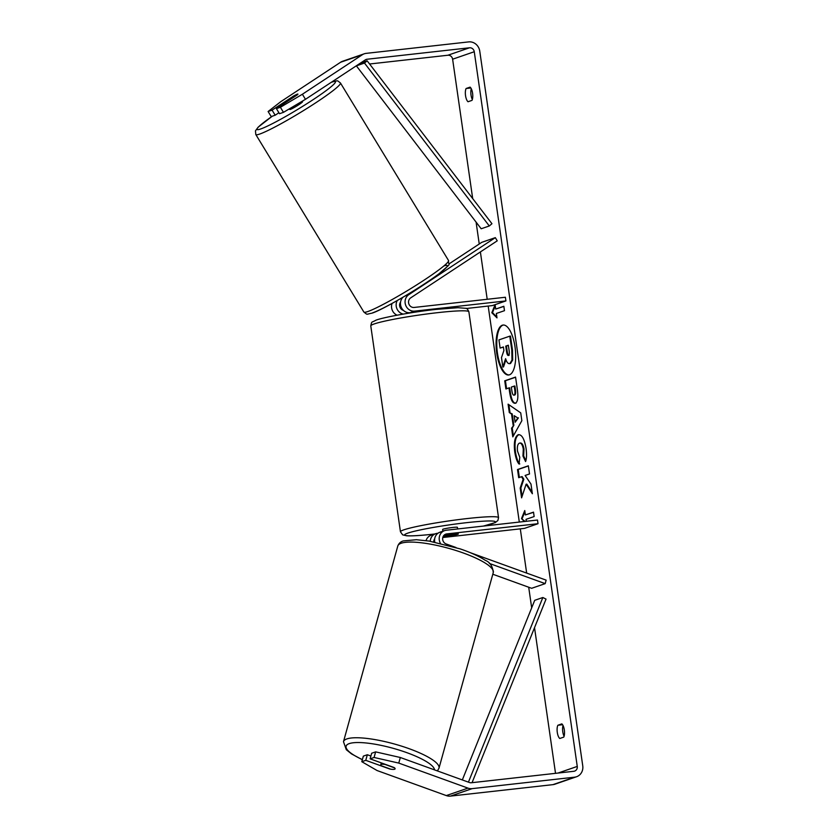 <?xml version="1.0" encoding="UTF-8"?>
<svg xmlns="http://www.w3.org/2000/svg" width="838" height="838" viewBox="0 0 838 838"><rect width="100%" height="100%" fill="white"/><g stroke="black" fill="none" stroke-linecap="round" stroke-linejoin="round"><path stroke-width="1.26" d="M415.648 312.092L410.065 312.71A8.946 8.254 -109 0 1 401.35 307.473A8.946 8.254 -109 0 1 402.952 297.26M408.766 294.693A8.946 8.254 71 0 0 405.634 305.105A8.946 8.254 71 0 0 414.663 311.128L505.911 300.926L505.387 297.249L414.14 307.452A5.217 4.819 71 0 1 410.693 297.867L497.248 240.82L495.321 237.646L408.766 294.693L405.257 295.898M392.058 303.45A8.946 8.254 71 0 0 397.107 315.193M495.321 237.646L481.787 242.318L448.917 263.98M466.263 308.51L492.377 305.587L505.911 300.926M397.264 300.549A8.946 8.254 71 0 0 403.246 314.082M400.564 302.099A5.217 4.819 71 0 0 403.413 310.374M440.39 543.275A8.946 8.254 -109 0 1 444.601 530.611A8.946 8.254 -109 0 1 446.235 530.234L537.493 520.031L538.017 523.708L446.769 533.911A5.217 4.819 -109 0 0 446.151 543.956L456.008 547.518M444.601 530.611L439.992 532.193A8.946 8.254 71 0 0 434.765 542.081M426.039 540.625A8.946 8.254 -109 0 1 431.057 535.273L435.666 533.691A8.946 8.254 -109 0 1 437.31 533.314L437.981 533.24M470.401 552.724L546.146 580.137L545.182 583.625L531.648 588.297L492.807 574.24M442.81 537.514L524.483 528.38L538.017 523.708M443.229 536.393L452.929 535.304A7.448 0.576 171.8 0 0 458.355 533.953A7.448 0.576 171.8 0 0 457.265 533.816L444.004 535.293M430.261 541.264A8.946 8.254 -109 0 1 435.666 533.691M545.182 583.625L489.35 563.429M433.717 541.882A5.217 4.819 -109 0 1 434.681 538.855M381.28 764.413A7.448 1.707 15.5 0 1 385.071 764.445L394.593 767.891A7.448 1.707 15.5 0 1 395.117 768.813A7.448 1.707 15.5 0 1 394.604 769.232A7.448 1.707 15.5 0 1 390.801 769.2L381.29 765.754A7.448 1.707 15.5 0 1 380.756 764.832A7.448 1.707 15.5 0 1 381.28 764.413M515.014 346.869A25.13 9.459 -96.4 0 0 503.093 325.039A25.13 9.459 -96.4 0 0 496.756 353.165A25.13 9.459 -96.4 0 0 508.676 374.995A25.13 9.459 -96.4 0 0 515.014 346.869M503.439 325.018A25.13 9.459 -96.4 0 0 497.437 353.081A25.13 9.459 -96.4 0 0 509.022 374.932M563.754 737.115A7.448 2.807 -96.4 0 0 564.33 729.971A7.448 2.807 -96.4 0 0 561.848 723.875L557.867 725.258A7.448 2.807 -96.4 0 0 557.291 732.402A7.448 2.807 -96.4 0 0 559.774 738.488L563.754 737.115M472.58 93.228A7.448 2.807 83.6 0 1 472.004 100.371L468.013 101.744A7.448 2.807 83.6 0 1 465.54 95.647A7.448 2.807 83.6 0 1 466.106 88.503L470.097 87.131A7.448 2.807 83.6 0 1 472.58 93.228M292.891 96.506L272.078 110.134L275.168 115.204L278.907 112.742M283.474 112.344L280.384 107.274L302.382 94.244L305.472 99.313L283.474 112.344L279.504 113.706L276.414 108.636L297.186 94.945A7.448 0.66 -31.3 0 0 297.919 94.107A7.448 0.66 -31.3 0 0 297.333 94.17A7.448 0.66 -31.3 0 0 292.86 96.443M526.107 484.217L532.371 493.75L530.978 484.081L525.122 475.471L529.522 473.952L528.349 465.802L517.517 469.542L518.691 477.691L521.487 476.728L523.142 479.284L520.189 488.062L521.592 497.856L526.107 484.217L526.798 484.134L532.161 492.304M513.17 425.379L511.526 413.982L509.305 412.579L508.1 404.157L520.723 412.872L521.854 420.676L512.804 436.86L511.557 428.176L513.851 425.306L512.217 413.909L511.526 413.982M305.472 99.313L365.358 59.854A4.473 4.127 -109 0 1 367.044 59.247L469.521 47.787A4.473 4.127 -109 0 1 474.266 51.736L577.256 766.424A4.473 4.127 -109 0 1 573.779 771.295L471.302 782.755A4.473 4.127 -109 0 1 469.5 782.535L400.323 757.5L398.773 763.093L374.083 757.468L375.634 751.875L400.323 757.5M369.579 64.002L447.859 55.245A4.473 4.127 -109 0 1 452.614 59.205L472.695 198.585M476.089 222.122L479.242 243.994M480.384 251.934L487.203 299.281M488.187 306.059L519.309 522.064M520.293 528.841L526.662 573.087M528.705 587.229L531.68 607.864M534.529 627.672L555.521 773.338M524.389 521.498L521.487 518.607L524.756 510.531L525.384 514.941L533.513 512.144L534.141 516.554L526.023 519.351L526.306 521.288M495.719 309.065L495.09 304.655L491.822 312.731L496.997 317.885L496.358 313.475L504.476 310.678L503.848 306.268L495.719 309.065L503.868 306.415M515.297 403.235C512.647 403.56 510.74 399.799 509.577 391.933L509.001 387.9L505.911 388.968L504.727 380.819L515.559 377.079L517.381 389.691C518.429 397.505 517.748 402.02 515.328 403.225L514.899 403.329M519.749 463.948C517.874 462 516.428 457.946 515.422 451.766C514.343 442.422 515.485 436.724 518.837 434.671L518.188 434.733C521.739 434.262 524.368 438.777 526.055 448.299C526.809 454.196 526.652 458.606 525.594 461.56L522.954 456.029L523.3 449.158C522.503 444.821 521.215 442.81 519.424 443.134C517.664 444.035 517.036 446.706 517.517 451.158L519.79 457.339L519.057 464.032C517.182 462.084 515.747 458.019 514.741 451.85C513.652 442.506 514.794 436.808 518.156 434.744L518.701 434.618M520.408 442.988L519.392 443.145M302.382 94.244L362.278 54.774A10.433 9.627 -109 0 1 364.279 53.789A10.433 9.627 -109 0 1 366.196 53.36L468.672 41.9A10.433 9.627 -109 0 1 479.755 51.118L582.745 765.806A10.433 9.627 -109 0 1 576.544 776.742A10.433 9.627 -109 0 1 574.627 777.172L472.15 788.631A10.433 9.627 -109 0 1 467.95 788.118L398.773 763.093M472.328 99.523A7.448 2.807 83.6 0 1 471.27 88.744M563.031 725.488A7.448 2.807 -96.4 0 0 564.079 736.267M375.634 751.875L371.663 753.247L370.113 758.84L394.101 767.524A7.448 1.707 15.5 0 1 395.117 768.813A7.448 1.707 15.5 0 1 389.775 769.012L365.777 760.328L361.807 761.7L377.11 770.551L446.298 795.587L467.95 788.118M370.113 758.84L374.083 757.468M361.807 761.7L363.357 756.117L367.327 754.745L365.777 760.328M367.327 754.745L370.888 756.033M276.414 108.636L280.384 107.274M272.078 110.134L268.108 111.506L280.73 101.712L340.616 62.242A10.433 9.627 -109 0 1 342.616 61.258L364.279 53.789M576.544 776.742L554.882 784.211A10.433 9.627 -109 0 1 552.965 784.64L450.488 796.1A10.433 9.627 -109 0 1 446.298 795.587M268.108 111.506L271.198 116.576L275.168 115.204M466.106 88.503L470.83 87.98M557.867 725.258L562.591 724.723M509.85 363.587L509.818 363.598C508.132 363.975 506.728 362.341 505.607 358.685L502.842 367.013L501.48 357.585L503.91 350.514L503.397 346.942L500.108 348.074L498.935 339.903L509.787 336.164L511.788 350.095L511.997 360.099L509.85 363.587L510.499 363.514M509.787 336.164L510.468 336.08L512.479 350.022L512.678 360.026L511.997 360.099M512.678 360.026L510.531 363.503M503.418 347.089L500.108 348.074M505.943 359.659L503.523 366.939L502.842 367.013M525.07 521.425L521.487 518.607M522.168 518.523L524.923 511.725M533.534 512.29L525.384 514.941M495.258 305.849L492.503 312.647L496.861 317.005M492.503 312.647L491.822 312.731M514.207 415.69L515.15 422.237L517.748 417.932L514.207 415.69L517.748 417.932M518.429 417.848L515.15 422.237M512.217 413.909L509.305 412.579M509.996 412.495L508.865 404.691M513.359 435.865L512.238 428.092L511.557 428.176M512.238 428.092L513.851 425.306M513.987 395.127L514.019 395.117C514.941 394.698 515.192 392.97 514.762 389.921L514.218 386.098L511.348 387.093L511.903 390.958C512.385 393.944 513.076 395.337 513.987 395.127L514.679 395.054C515.632 394.625 515.873 392.896 515.454 389.848L514.899 386.025L514.218 386.098M515.988 403.162C513.327 403.487 511.421 399.716 510.269 391.859L509.682 387.826L509.001 387.9M506.571 388.738L505.419 380.735L504.727 380.819M505.419 380.735L515.58 377.236M521.487 476.728L522.179 476.644L523.834 479.21L520.869 487.988L522.084 496.389M520.869 487.988L520.189 488.062M523.834 479.21L523.142 479.284M528.369 465.959L518.198 469.458L519.351 477.461M518.198 469.458L517.517 469.542M525.855 460.607L523.645 455.945L522.954 456.029M523.645 455.945L523.991 449.084C523.184 444.748 521.896 442.736 520.115 443.051M508.446 355.448L508.477 355.438C509.315 355.04 509.535 353.416 509.127 350.577L508.352 345.225L505.754 346.125L506.529 351.51C506.969 354.348 507.608 355.668 508.446 355.448L508.32 355.48M508.373 345.382L506.435 346.052L507.21 351.436C507.66 354.275 508.299 355.584 509.127 355.375M506.435 346.052L505.754 346.125M289.435 108.814L289.822 109.464A7.448 0.66 -31.3 0 0 290.419 109.39A7.448 0.66 -31.3 0 0 297.741 105.399A7.448 0.66 -31.3 0 0 302.56 101.712L302.256 101.22M285.538 101.346A7.448 0.66 -31.3 0 0 285.192 101.848A7.448 0.66 -31.3 0 0 285.789 101.786A7.448 0.66 -31.3 0 0 289.33 100.036L297.574 94.61A7.448 0.66 -31.3 0 0 297.919 94.107A7.448 0.66 -31.3 0 0 297.333 94.17A7.448 0.66 -31.3 0 0 293.782 95.92L285.538 101.346M442.904 531.187L442.653 529.459A7.448 0.576 -8.2 0 1 452.73 527.469A7.448 0.576 -8.2 0 1 457.401 527.343L457.632 528.967M444.182 536.215A7.448 0.576 -8.2 0 1 443.606 536.079A7.448 0.576 -8.2 0 1 447.974 534.916L457.778 533.816A7.448 0.576 -8.2 0 1 458.355 533.953A7.448 0.576 -8.2 0 1 453.987 535.126L444.182 536.215M360.371 63.143L367.138 60.807L491.948 223.715L489.298 225.967L481.18 228.764L356.37 65.856L364.488 63.06L489.298 225.967M367.138 60.807L364.488 63.06M472.056 782.671L546.041 599.107L542.846 597.504L534.717 600.312L462.325 779.937M468.432 782.147L542.846 597.504M410.065 312.71L414.663 311.128M444.926 534.55L446.769 533.911M343.486 741.693L397.788 546.03A49.547 11.376 15.5 0 1 401.213 543.234A49.547 11.376 15.5 0 1 456.197 550.576A49.547 11.376 15.5 0 1 493.278 572.522L438.986 768.195A49.547 11.376 -164.5 0 0 401.894 746.239A49.547 11.376 -164.5 0 0 346.911 738.907A49.547 11.376 -164.5 0 0 343.486 741.693L346.304 749.706L351.51 753.907L362.351 759.741M362.383 759.605A45.828 10.527 15.5 0 1 349.268 743.599A45.828 10.527 15.5 0 1 398.448 749.863A45.828 10.527 15.5 0 1 434.513 769.871M452.614 59.205L474.266 51.736M558.014 773.055L577.256 766.424M447.859 55.245L469.521 47.787M365.462 59.791L367.044 59.247M340.616 62.242L362.278 54.774M552.965 784.64L574.627 777.172M450.488 796.1L472.15 788.631M512.479 350.022L511.788 350.095M515.454 389.848L514.762 389.921M510.269 391.859L509.577 391.933M515.422 451.766L514.741 451.85M518.837 434.671L518.156 434.744M523.991 449.084L523.3 449.158M507.21 351.436L506.529 351.51M448.519 260.492C447.942 267.008 453.526 261.016 438.944 273.837C421.755 287.067 381.217 310.605 371.925 313.171C365.714 314.313 367.903 315.14 363.87 312.029A49.547 4.379 -31.3 0 0 367.819 311.547A49.547 4.379 -31.3 0 0 416.528 285.004A49.547 4.379 -31.3 0 0 448.519 260.492L340.448 82.983A49.547 4.379 148.7 0 1 308.447 107.494A49.547 4.379 148.7 0 1 259.749 134.049A49.547 4.379 148.7 0 1 255.8 134.52L255.464 130.843L258.146 127.167L272.298 116.189M272.371 116.168A45.828 4.054 -31.3 0 0 260.702 128.968A45.828 4.054 -31.3 0 0 312.836 99.848A45.828 4.054 -31.3 0 0 331.68 82.197A45.828 4.054 -31.3 0 0 331.188 82.375M443.784 265.992A45.828 4.054 148.7 0 1 424.583 283.82A45.828 4.054 148.7 0 1 372.638 312.825M437.834 312.637A49.547 3.865 171.8 0 0 370.784 325.919C371.978 320.682 371.213 322.955 375.801 320.263C381.625 317.696 411.971 311.998 436.064 309.4L458.03 307.703L465.781 308.321C466.63 307.996 467.656 309.149 468.871 311.778A49.547 3.865 171.8 0 0 437.834 312.637M434.765 533.995L433.256 534.173C420.77 535.555 411.898 536.1 406.629 535.786L402.659 534.864L400.449 531.795A49.547 3.865 -8.2 0 1 467.499 518.523A49.547 3.865 -8.2 0 1 498.537 517.654L468.871 311.778M483.264 526.096A45.828 3.572 171.8 0 0 466.672 522.661A45.828 3.572 171.8 0 0 407.834 533.115A45.828 3.572 171.8 0 0 433.372 534.141A45.828 3.572 171.8 0 0 434.817 533.974M438.986 768.195L437.415 770.918M493.278 572.522C492.618 566.226 489.937 562.151 485.265 560.318C479.116 556.317 470.788 552.525 460.282 548.921L429.129 541.086L416.402 539.714L403.329 540.919C400.7 541.631 398.846 543.338 397.788 546.03M381.3 762.884L380.756 764.832M331.492 82.166L332.393 81.841C338.604 80.71 336.415 79.882 340.448 82.983M363.87 312.029L255.8 134.52M285.632 102.571L285.192 101.848M400.449 531.795L370.784 325.919M483.474 526.075L495.352 522.545L497.898 520.492L498.537 517.654"/></g></svg>
